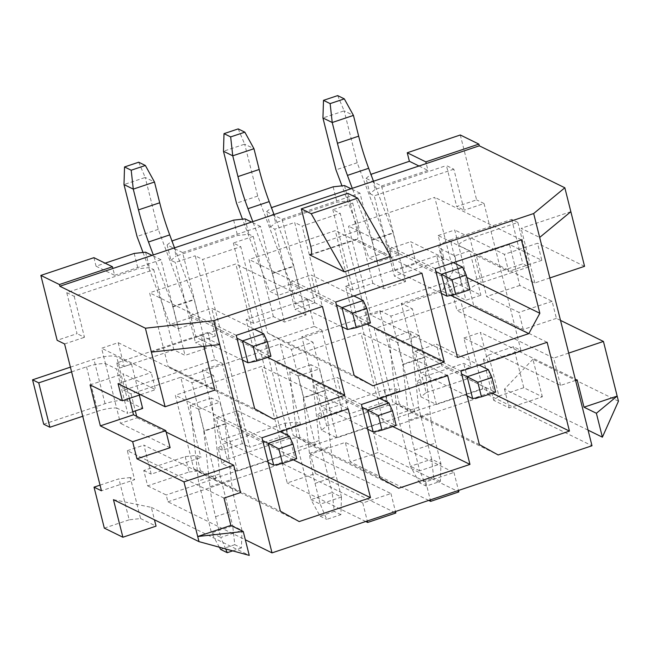 <?xml version="1.0" encoding="UTF-8"?>
<svg xmlns="http://www.w3.org/2000/svg" width="651" height="651" viewBox="0 0 651 651"><rect width="100%" height="100%" fill="white"/><g stroke="black" fill="none" stroke-linecap="round" stroke-linejoin="round"><path stroke-width="0.49" stroke-dasharray="3.25 2.44" d="M347.748 193.306L357.179 230.869A10.929 3.052 -108.5 0 1 356.935 239.405A10.929 3.052 -108.5 0 1 356.04 239.291L390.698 256.299M172.312 240.667L176.177 256.038L237.517 235.499L248.902 234.238L253.231 236.37L233.335 243.026L240.764 246.672L287.945 434.494L249.813 447.261L202.632 259.44L240.764 246.672M233.66 220.128L237.517 235.499M271.793 207.368L275.65 222.732L336.99 202.192L348.375 200.939L352.712 203.063L332.816 209.72L340.245 213.365L387.418 401.187L349.286 413.955L302.113 226.133L340.245 213.365M333.133 186.829L336.99 202.192M185.218 456.62L189.075 471.991L147.631 485.866L143.773 470.502L185.218 456.62L196.602 455.366L200.939 457.49L151.195 474.14L143.904 445.113L240.585 492.547M227.207 459.224L288.556 438.684L299.94 437.431L315.409 445.024L237.493 471.112L222.015 463.52L227.207 459.224L223.35 443.86L284.699 423.321L296.075 422.06L300.412 424.183L280.516 430.848L260.359 350.596L280.255 343.94L300.412 424.183M288.556 438.684L284.699 423.321M326.688 425.917L388.029 405.386L399.413 404.125L414.89 411.717L336.966 437.806L321.488 430.213L326.688 425.917L322.831 410.553L384.171 390.014L395.556 388.761L399.885 390.885L379.989 397.541L359.832 317.297L379.728 310.633L399.885 390.885M388.029 405.386L384.171 390.014M426.161 392.618L467.613 378.736L486.175 387.85L436.439 404.499L420.969 396.907L426.161 392.618L422.304 377.246L463.748 363.372L471.178 367.018L421.441 383.667L401.285 303.415L451.021 286.765L457.026 310.673L473.602 305.116L469.745 289.752L480.886 295.22L465.961 300.217L451.11 292.926A18.212 4.655 165.9 0 1 450.028 291.811A18.212 4.655 165.9 0 1 461.502 284.341L522.843 263.801L529.035 266.837L481.227 282.843A18.212 4.655 -14.1 0 0 469.745 289.752L458.597 245.362L469.737 250.822L480.886 295.22M467.613 378.736L463.748 363.372M207.938 332.401L116.749 362.933L123.617 390.25L214.797 359.718L207.938 332.401L215.367 336.046L195.202 255.794L202.632 259.44M352.411 313.652L443.591 283.12L436.731 255.802L345.543 286.334L352.411 313.652L359.832 317.297M307.41 299.094L246.07 319.633L252.93 346.95L314.278 326.42L307.41 299.094L314.84 302.739L294.683 222.487L302.113 226.133M498.91 396.028L523.778 387.703L542.348 396.809L509.188 407.908L493.718 400.316L498.91 396.028L488.616 355.047L513.493 346.723L520.914 350.368L487.754 361.468L480.462 332.441L577.144 379.867M523.778 387.703L513.493 346.723M100.042 485.141L118.905 478.827L129.191 519.807L140.575 518.546L130.29 477.565L134.619 479.697L101.458 490.797M104.323 528.132L129.191 519.807M93.907 257.666L96.047 266.202L105.12 263.167M134.179 253.434L138.045 268.798L66.752 292.665L77.046 333.646L57.15 340.31M460.306 134.993L476.605 199.881L456.709 206.538L446.415 165.557L453.845 169.203L464.139 210.183L456.709 206.538M371.265 174.061L375.122 189.425L446.415 165.557M71.586 371.859L86.542 366.855A18.212 4.655 165.9 0 1 105.454 363.584L101.597 348.22L118.173 342.67L124.178 366.57L173.915 349.921L185.055 355.389L206.611 348.171L182.589 252.555L167.12 244.963L170.977 260.327L175.314 262.451L195.202 255.794M170.977 260.327L176.177 256.038M246.07 319.633L253.499 323.278L273.387 316.614L284.536 322.082L306.084 314.864L282.07 219.249L266.593 211.656L270.458 227.028L274.787 229.152L294.683 222.487M270.458 227.028L275.65 222.732M66.752 292.665L74.181 296.311L153.758 269.669L149.429 267.545L138.045 268.798M345.543 286.334L352.972 289.972L372.868 283.315L384.009 288.775L405.565 281.566L381.543 185.942L366.074 178.358L369.931 193.721L375.122 189.425M369.931 193.721L374.26 195.845L453.845 169.203M253.499 323.278L233.335 243.026M273.387 316.614L253.231 236.37M242.384 443.616L222.227 363.364L202.331 370.028L222.487 450.272L242.384 443.616L249.813 447.261M215.367 336.046L195.471 342.703L175.314 262.451M352.972 289.972L332.816 209.72M372.868 283.315L352.712 203.063M341.856 410.309L321.7 330.057L301.804 336.722L321.968 416.974L341.856 410.309L349.286 413.955M314.84 302.739L294.944 309.404L274.787 229.152M105.454 363.584L116.602 407.982L127.742 413.442L116.594 369.052L105.454 363.584M173.915 349.921L153.758 269.669M74.181 296.311L84.467 337.291L77.046 333.646M64.579 343.956L84.467 337.291M224.001 498.096L127.327 450.663L134.619 479.697M127.327 450.663L143.904 445.113M123.617 390.25L131.038 393.896L180.775 377.238L200.939 457.49M131.038 393.896L135.318 410.911M136.677 416.331L137.044 417.796L120.468 423.345L116.602 407.982A18.212 4.655 -14.1 0 0 97.699 411.245L82.734 416.258M575.582 380.396L560.56 385.425L463.886 337.991L471.178 367.018M463.886 337.991L480.462 332.441M520.914 350.368L484.035 203.519L464.139 210.183M549.851 277.944L534.829 282.973L438.156 235.54L444.161 259.448L394.416 276.097L374.26 195.845M438.156 235.54L454.732 229.99L458.597 245.362A18.212 4.655 165.9 0 1 470.071 238.445L481.227 282.843M280.516 430.848L287.945 434.494M252.93 346.95L260.359 350.596M206.611 348.171L195.471 342.703M116.749 362.933L124.178 366.57M436.731 255.802L444.161 259.448M405.565 281.566L394.416 276.097M306.084 314.864L294.944 309.404M214.797 359.718L222.227 363.364M180.775 377.238L191.915 382.707L213.471 375.489L202.331 370.028M379.728 310.633L390.869 316.101L412.425 308.883L401.285 303.415M443.591 283.12L451.021 286.765M314.278 326.42L321.7 330.057M280.255 343.94L291.396 349.4L312.944 342.19L301.804 336.722M118.173 342.67L214.846 390.104M203.853 346.324L201.126 335.46L219.696 344.574M147.631 485.866L166.2 494.98L167.917 501.807L245.329 539.785M143.773 470.502L151.195 474.14M137.044 417.796L166.184 432.093M118.075 383.675L151.235 372.575L101.597 348.22M170.106 447.701L120.468 423.345M129.394 398.396L123.21 373.796L155.524 389.648L151.235 372.575M140.575 518.546L156.053 526.138M113.461 499.675L151.333 507.357L154.458 519.791M151.333 507.357L249.252 555.393M130.29 477.565L118.905 478.827M420.969 396.907L417.104 381.543L421.441 383.667M417.104 381.543L422.304 377.246M222.015 463.52L218.158 448.148L222.487 450.272M218.158 448.148L223.35 443.86M379.989 397.541L387.418 401.187M321.488 430.213L317.631 414.85L321.968 416.974M317.631 414.85L322.831 410.553M488.616 355.047L483.424 359.344L487.754 361.468M189.075 471.991L200.459 470.73L196.602 455.366M200.459 470.73L215.937 478.322L166.2 494.98M436.439 404.499L412.425 308.883M167.917 501.807L282.314 463.504L287.197 482.969L315.385 473.537L310.494 454.072L345.315 442.411L350.205 461.876L378.386 452.445L458.849 491.92M486.175 387.85L487.892 394.677L373.495 432.98L378.386 452.445M414.89 411.717L390.869 316.101M336.966 437.806L312.944 342.19M315.409 445.024L291.396 349.4M237.493 471.112L213.471 375.489M215.937 478.322L191.915 382.707M419.561 482.822L410.431 466.279L431.654 459.175L433.737 478.078L419.561 482.822L426.21 486.085L440.385 481.341L440.939 463.732L431.654 459.175L418.617 407.266L410.407 331.383L389.184 338.487L397.728 342.678L418.951 335.574L424.436 357.432L423.939 357.187L430.14 413.019A87.405 24.421 -108.5 0 0 435.722 442.965L440.939 463.732L419.716 470.836L414.5 450.069A87.405 24.421 71.5 0 1 408.918 420.123L402.725 364.291L423.939 357.187M397.728 342.678L403.213 364.536L424.436 357.432M310.934 364.69L289.711 371.794L298.248 375.985L303.74 397.842L324.963 390.73L324.467 390.494L330.659 446.326A87.405 24.421 -108.5 0 0 336.241 476.272L341.458 497.038L332.181 492.482L319.136 440.572L310.934 364.69L319.47 368.881L324.963 390.73M298.248 375.985L319.47 368.881M211.453 397.989L190.23 405.093L198.775 409.284L204.268 431.141L225.49 424.037L224.994 423.793L231.186 479.624A87.405 24.421 -108.5 0 0 236.769 509.57L241.985 530.337L232.7 525.78L219.664 473.879L211.453 397.989L219.997 402.18L225.49 424.037M198.775 409.284L219.997 402.18M310.494 454.072L390.958 493.548L362.77 502.979L282.314 463.504M487.892 394.677L591.995 445.756M373.495 432.98L453.959 472.455L425.77 481.886L345.315 442.411M315.385 473.537L395.849 513.012M390.958 493.548L395.474 511.548M365.74 521.508L287.197 482.969M428.74 500.416L350.205 461.876M362.77 502.979L367.294 520.987M425.77 481.886L430.295 499.895M453.959 472.455L458.483 490.455M254.687 408.747L168.039 366.236L186.821 376.612L258.105 352.744L235.808 263.956L149.592 292.812L168.039 366.236M236.24 335.33L149.592 292.812M273.469 419.122L186.821 376.612M242.457 360.06L195.984 337.259L190.499 315.401L211.713 308.297L254.411 329.243M195.984 337.259L217.206 330.155L211.713 308.297M322.457 306.466L235.808 263.956M267.569 357.383L258.105 352.744M219.395 547.222L211.477 532.892L220.762 537.441L215.546 516.674A87.405 24.421 71.5 0 1 209.964 486.728L203.771 430.897L224.994 423.793M225.661 548.939L220.762 537.441L241.985 530.337L241.431 547.947L234.783 544.684L232.7 525.78L211.477 532.892L198.441 480.983L190.23 405.093M204.268 431.141L203.771 430.897M143.008 252.458L169.992 324.507L178.529 328.698L173.044 306.841L153.319 254.948M190.499 315.401L236.964 338.203M268.188 462.503L221.722 439.71L216.23 417.852L262.695 440.654M174.533 247.844L194.267 299.737L199.751 321.594L191.215 317.403L158.25 229.372L145.206 177.463L154.49 182.02M263.704 333.808L269.197 355.658L217.206 330.155M289.443 436.251L294.927 458.109L242.937 432.598L237.452 410.748L280.15 431.694M241.431 547.947L232.708 550.868M234.783 544.684L220.608 549.428M219.664 473.879L198.441 480.983M216.23 417.852L237.452 410.748M273.705 465.213L294.927 458.109L296.685 458.695M221.722 439.71L242.937 432.598M193.77 468.687L212.551 479.055L283.844 455.187L261.539 366.399L175.331 395.263L193.77 468.687L280.418 511.198M299.2 521.565L212.551 479.055M293.3 459.826L283.844 455.187M348.187 408.909L261.539 366.399M261.979 437.773L175.331 395.263M172.548 306.597L193.77 299.493M138.712 162.213L145.206 177.463L123.991 184.567M158.25 229.372L137.027 236.476M191.215 317.403L169.992 324.507M178.529 328.698L199.751 321.594M270.954 356.252L269.197 355.658L247.974 362.762M96.047 266.202L114.617 275.308L112.9 268.481M114.617 275.308L161.041 259.765L185.055 355.389M182.589 252.555L260.514 226.467L284.536 322.082M282.07 219.249L359.987 193.16L384.009 288.775M381.543 185.942L427.967 170.407L426.25 163.572M398.705 254.98L377.482 262.084L371.99 240.235L393.212 233.123L398.705 254.98L390.161 250.79L357.196 162.758L344.159 110.857L353.444 115.406M299.232 288.287L278.01 295.391L272.517 273.534L293.739 266.43L299.232 288.287L290.688 284.096L257.723 196.065L244.686 144.156L253.971 148.713M173.044 306.841L194.267 299.737M266.593 211.656L271.443 207.645M359.987 193.16L351.019 188.757M167.12 244.963L171.97 240.951M260.514 226.467L251.546 222.064M161.041 259.765L152.065 255.371M418.992 166.005L427.967 170.407M366.074 178.358L370.924 174.346M344.517 185.568L348.375 200.939M245.045 218.874L248.902 234.238M145.564 252.181L149.429 267.545M484.035 203.519L476.605 199.881M618.45 401.211L532.917 359.246L542.348 396.809M560.511 320.39L556.402 318.372L552.113 301.299L519.807 285.447L509.513 244.467L541.819 260.319L537.531 243.246L504.37 254.346L454.732 229.99M584.565 266.324L537.531 243.246M483.424 359.344L493.718 400.316M532.917 359.246L504.476 389.127L588.081 430.148M504.476 389.127L509.188 407.908M560.56 385.425L553.7 358.099L457.026 310.673M568.722 353.078L553.7 358.099M570.846 211.681L521.109 228.338L539.671 237.444M534.829 282.973L521.109 228.338M556.402 318.372L523.241 329.471L473.602 305.116M523.241 329.471L518.953 312.399L486.647 296.547L476.353 255.566L508.659 271.418L504.37 254.346M541.819 260.319L508.659 271.418M509.513 244.467L476.353 255.566M519.807 285.447L486.647 296.547M552.113 301.299L518.953 312.399M132.755 411.774L127.742 413.442M43.698 424.216L105.047 403.677A18.212 4.655 165.9 0 1 127.816 401.162L142.667 408.454M70.406 367.148L93.89 359.279A18.212 4.655 -14.1 0 1 116.659 356.772L131.518 364.055L116.594 369.052M461.502 284.341L450.346 239.942L511.694 219.403L517.879 222.447L470.071 238.445M469.737 250.822L454.813 255.819L439.962 248.527A18.212 4.655 -14.1 0 1 438.88 247.421A18.212 4.655 -14.1 0 1 450.346 239.942M131.518 364.055L139.306 395.076M517.879 222.447L529.035 266.837M511.694 219.403L522.843 263.801M454.813 255.819L465.961 300.217M151.39 352.11L201.126 335.46M389.184 338.487L397.395 414.378L410.431 466.279L419.716 470.836L426.21 486.085M403.213 364.536L402.725 364.291M371.99 240.235L352.264 188.342M377.482 262.084L368.938 257.894L341.962 185.852M441.411 293.446L394.937 270.653L389.444 248.796L435.918 271.597M467.141 395.898L420.668 373.096L415.183 351.247L461.649 374.04M410.407 331.383L418.951 335.574M373.487 181.238L393.212 233.123M462.658 267.195L468.15 289.052L416.16 263.549L410.667 241.692L453.365 262.638M488.388 369.646L493.881 391.503L441.891 365.992L436.398 344.135L479.095 365.089M495.639 392.089L493.881 391.503L472.659 398.607M420.668 373.096L441.891 365.992M415.183 351.247L436.398 344.135M418.617 407.266L397.395 414.378M440.385 481.341L433.737 478.078M411.505 412.449L482.79 388.582L460.493 299.794L374.276 328.657L392.724 402.074L411.505 412.449L498.153 454.959M492.254 393.22L482.79 388.582M547.141 342.304L460.493 299.794M460.932 371.168L374.276 328.657M479.372 444.592L392.724 402.074M371.501 239.991L392.716 232.887M337.666 95.607L344.159 110.857L322.937 117.961M357.196 162.758L335.973 169.862M390.161 250.79L368.938 257.894M469.9 289.638L468.15 289.052L446.928 296.156M394.937 270.653L416.16 263.549M389.444 248.796L410.667 241.692M453.202 270.767L434.754 197.343L348.545 226.206L370.85 314.994L442.135 291.127L453.202 270.767L466.84 277.456M521.41 239.861L434.754 197.343M435.193 268.725L348.545 226.206M457.498 357.505L370.85 314.994M450.801 295.375L442.135 291.127M289.711 371.794L297.914 447.676L310.958 499.586L332.181 492.482L334.256 511.377L320.08 516.129L310.958 499.586L320.243 504.143L315.027 483.376A87.405 24.421 71.5 0 1 309.445 453.43L303.244 397.598L324.467 390.494M303.74 397.842L303.244 397.598M272.517 273.534L252.791 221.649M278.01 295.391L269.465 291.2L242.489 219.159M341.93 326.753L295.464 303.952L289.972 282.103L336.445 304.896M367.66 429.204L321.195 406.403L315.702 384.546L362.176 407.347M274.014 214.545L293.739 266.43M363.185 300.502L368.669 322.359L316.679 296.848L311.194 274.991L353.892 295.945M388.916 402.953L394.408 424.802L342.418 399.299L336.925 377.442L379.623 398.388M341.458 497.038L320.243 504.143L326.737 519.392L340.912 514.648L341.458 497.038M340.912 514.648L334.256 511.377M320.08 516.129L326.737 519.392M319.136 440.572L297.914 447.676M315.702 384.546L336.925 377.442M373.186 431.906L394.408 424.802L396.158 425.396M321.195 406.403L342.418 399.299M293.243 435.381L312.024 445.756L383.317 421.881L361.012 333.1L274.803 361.956L293.243 435.381L379.891 477.891M398.672 488.266L312.024 445.756M392.773 426.527L383.317 421.881M447.668 375.611L361.012 333.1M361.451 404.474L274.803 361.956M272.02 273.29L293.243 266.186M238.185 128.906L244.686 144.156L223.464 151.26M257.723 196.065L236.5 203.169M290.688 284.096L269.465 291.2M370.427 322.945L368.669 322.359L347.455 329.463M295.464 303.952L316.679 296.848M289.972 282.103L311.194 274.991M267.512 332.93L286.294 343.305L357.586 319.438L335.281 230.649L249.073 259.513L267.512 332.93L354.16 375.448M372.942 385.815L286.294 343.305M367.042 324.076L357.586 319.438M421.929 273.16L335.281 230.649M335.721 302.023L249.073 259.513M399.413 404.125L395.556 388.761M299.94 437.431L296.075 422.06M90.058 384.896L123.21 373.796M140.502 394.677L155.524 389.648M356.04 239.291L311.162 254.313M209.964 486.728L231.186 479.624M215.546 516.674L236.769 509.57M86.542 366.855L97.699 411.245M105.047 403.677L93.89 359.279M127.816 401.162L116.659 356.772M451.11 292.926L439.962 248.527M408.918 420.123L430.14 413.019M414.5 450.069L435.722 442.965M309.445 453.43L330.659 446.326M315.027 483.376L336.241 476.272M357.179 230.869L310.763 246.412M450.028 291.811L438.88 247.421M356.935 239.405L310.511 254.948"/><path stroke-width="0.98" d="M426.25 163.572L479.307 145.816L564.84 187.781L533.665 213.536L213.691 320.666L145.385 328.21L59.851 286.245L426.25 163.572L425.819 161.863L478.876 144.107L460.306 134.993L407.249 152.757L425.819 161.863M344.281 271.841L309.616 254.834A10.929 3.052 71.5 0 0 310.511 254.948A10.929 3.052 71.5 0 0 310.763 246.412L301.323 208.849L347.748 193.306L357.651 198.164L390.698 256.299L344.281 271.841L311.227 213.707L301.323 208.849M154.458 519.791L156.053 526.138L122.893 537.238L104.323 528.132L94.029 487.151L101.458 490.797L64.579 343.956L57.15 340.31L40.85 275.422L59.42 284.536L112.468 266.772L93.907 257.666L40.85 275.422M59.851 286.245L59.42 284.536M145.385 328.21L151.39 352.11L219.696 344.574L272.02 552.878L245.329 539.785M122.893 537.238L113.461 499.675L198.994 541.64L183.981 481.878L136.946 458.8L132.658 441.728L100.352 425.876L90.058 384.896L122.364 400.747L118.075 383.675L165.11 406.753L151.39 352.11M171.97 240.951L233.66 220.128L245.045 218.874L251.546 222.064M271.443 207.645L333.133 186.829L344.517 185.568L351.019 188.757M94.029 487.151L100.042 485.141M105.12 263.167L134.179 253.434L145.564 252.181L152.065 255.371M370.924 174.346L409.398 161.293L407.249 152.757M135.318 410.911L136.677 416.331M165.11 406.753L214.846 390.104L203.853 346.324M198.994 541.64L249.252 555.393L243.246 531.493L197.709 536.522L230.869 525.422L224.001 498.096L240.585 492.547L233.717 465.229L166.184 432.093M136.946 458.8L170.106 447.701L165.818 430.628L133.504 414.777L129.394 398.396M183.981 481.878L233.717 465.229M588.081 430.148L602.387 437.171L596.381 413.263L584.004 407.192L577.144 379.867L575.582 380.396M243.246 531.493L230.869 525.422M533.665 213.536L591.995 445.756L272.02 552.878M395.474 511.548L395.849 513.012L367.66 522.452L365.74 521.508M458.483 490.455L458.849 491.92L430.661 501.36L428.74 500.416M367.294 520.987L367.66 522.452M430.295 499.895L430.661 501.36M213.691 320.666L219.696 344.574M335.721 302.023L354.16 375.448L372.942 385.815L444.234 361.948L421.929 273.16L335.721 302.023M261.979 437.773L280.418 511.198L299.2 521.565L370.492 497.698L348.187 408.909L261.979 437.773M361.451 404.474L379.891 477.891L398.672 488.266L469.965 464.399L447.668 375.611L361.451 404.474M528.791 333.637L539.85 313.277L521.41 239.861L435.193 268.725L457.498 357.505L528.791 333.637L450.801 295.375M460.932 371.168L479.372 444.592L498.153 454.959L569.446 431.092L547.141 342.304L460.932 371.168M236.24 335.33L254.687 408.747L273.469 419.122L344.761 395.255L322.457 306.466L236.24 335.33M344.761 395.255L267.569 357.383M174.533 247.844L169.716 234.897A87.405 24.421 -108.5 0 1 159.707 202.778L154.49 182.02L133.268 189.124L138.484 209.882A87.405 24.421 71.5 0 0 148.493 242.001L153.319 254.948M154.49 182.02L145.36 165.476L131.193 170.22L133.268 189.124L123.991 184.567L137.027 236.476L143.008 252.458M254.411 329.243L263.704 333.808L267.284 341.653L270.954 356.252L256.779 360.996L247.974 362.762L242.489 340.912L236.964 338.203M247.974 362.762L242.457 360.06M280.15 431.694L289.443 436.251L293.015 444.096L296.685 458.695L282.51 463.439L273.705 465.213L268.22 443.355L262.695 440.654M273.705 465.213L268.188 462.503M232.708 550.868L227.264 552.691L225.661 548.939M227.264 552.691L220.608 549.428L219.395 547.222M289.443 436.251L268.22 443.355L278.84 448.84L293.015 444.096M282.51 463.439L278.84 448.84M370.492 497.698L293.3 459.826M131.193 170.22L124.536 166.957L123.991 184.567M145.36 165.476L138.712 162.213L124.536 166.957M112.9 268.481L112.468 266.772M409.398 161.293L418.992 166.005M479.307 145.816L478.876 144.107M596.381 413.263L617.164 396.093L618.45 401.211L602.387 437.171M584.004 407.192L617.164 396.093L603.436 341.45L560.511 320.39M549.851 277.944L584.565 266.324L564.84 187.781M603.436 341.45L568.722 353.078M539.671 237.444L570.846 211.681M82.734 416.258L49.891 427.251L43.698 424.216L32.55 379.818L70.406 367.148M139.306 395.076L142.667 408.454L132.755 411.774M71.586 371.859L38.743 382.853L49.891 427.251M38.743 382.853L32.55 379.818M373.487 181.238L368.669 168.292A87.405 24.421 -108.5 0 1 358.66 136.173L353.444 115.406L332.222 122.51L337.438 143.277A87.405 24.421 71.5 0 0 347.447 175.396L352.264 188.342M353.444 115.406L344.314 98.871L330.138 103.615L332.222 122.51L322.937 117.961L335.973 169.862L341.962 185.852M453.365 262.638L462.658 267.195L466.238 275.048L469.9 289.638L455.724 294.382L446.928 296.156L441.435 274.299L435.918 271.597M446.928 296.156L441.411 293.446M479.095 365.089L488.388 369.646L491.969 377.49L495.639 392.089L481.463 396.833L472.659 398.607L467.174 376.75L461.649 374.04M472.659 398.607L467.141 395.898M481.463 396.833L477.793 382.235L467.174 376.75L488.388 369.646M491.969 377.49L477.793 382.235M569.446 431.092L492.254 393.22M330.138 103.615L323.49 100.352L322.937 117.961M344.314 98.871L337.666 95.607L323.49 100.352M455.724 294.382L452.063 279.792L441.435 274.299L462.658 267.195M466.238 275.048L452.063 279.792M539.85 313.277L466.84 277.456M274.014 214.545L269.188 201.598A87.405 24.421 -108.5 0 1 259.188 169.48L253.971 148.713L232.749 155.817L237.965 176.584A87.405 24.421 71.5 0 0 247.966 208.702L252.791 221.649M253.971 148.713L244.841 132.169L230.666 136.913L232.749 155.817L223.464 151.26L236.5 203.169L242.489 219.159M353.892 295.945L363.185 300.502L366.757 308.346L370.427 322.945L356.252 327.689L347.455 329.463L341.962 307.606L336.445 304.896M347.455 329.463L341.93 326.753M379.623 398.388L388.916 402.953L392.496 410.797L396.158 425.396L381.982 430.14L373.186 431.906L367.693 410.057L362.176 407.347M373.186 431.906L367.66 429.204M388.916 402.953L367.693 410.057L378.321 415.541L392.496 410.797M381.982 430.14L378.321 415.541M469.965 464.399L392.773 426.527M230.666 136.913L224.017 133.65L223.464 151.26M244.841 132.169L238.185 128.906L224.017 133.65M356.252 327.689L352.59 313.09L341.962 307.606L363.185 300.502M366.757 308.346L352.59 313.09M444.234 361.948L367.042 324.076M263.704 333.808L242.489 340.912L253.109 346.397L267.284 341.653M256.779 360.996L253.109 346.397M132.658 441.728L165.818 430.628M100.352 425.876L133.504 414.777M122.364 400.747L140.502 394.677M311.227 213.707L357.651 198.164M311.162 254.313L309.616 254.834M169.716 234.897L148.493 242.001M159.707 202.778L138.484 209.882M368.669 168.292L347.447 175.396M358.66 136.173L337.438 143.277M269.188 201.598L247.966 208.702M259.188 169.48L237.965 176.584"/></g></svg>
